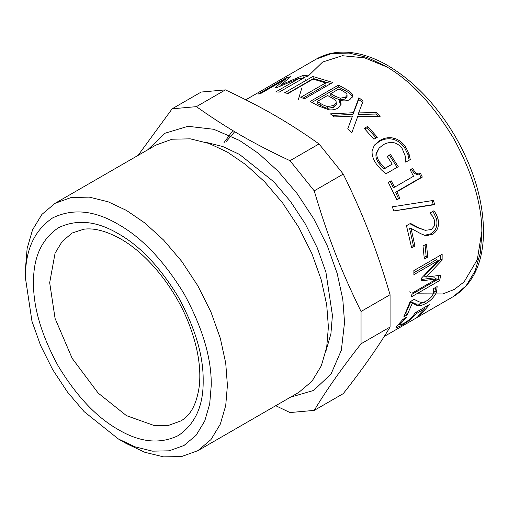 <?xml version="1.0" encoding="UTF-8"?>
<svg xmlns="http://www.w3.org/2000/svg" width="509" height="509" viewBox="0 0 509 509"><rect width="100%" height="100%" fill="white"/><g stroke="black" fill="none" stroke-linecap="round" stroke-linejoin="round"><path stroke-width="0.76" d="M407.124 314.918L403.847 316.808L410.133 301.691L414.148 299.375L418.837 301.722C421.605 302.779 424.277 302.441 426.854 300.704L430.951 297.479L433.363 293.833L433.795 290.747L433.114 288.896L437.142 286.567L436.544 292.185C434.285 296.951 430.589 300.794 425.46 303.708L420.428 305.801L417.106 305.47L412.373 303.116L407.124 314.918L405.673 313.251M427.764 257.064L424.328 259.043L423.011 246.032L426.447 244.046L427.764 257.064L426.154 256.256L424.22 257.376M433.363 200.438L434.756 204.637L393.941 210.955L392.248 206.832L433.363 200.438M381.228 169.713L376.386 164.019C373.161 159.298 371.735 154.882 372.117 150.772L374.408 145.122L379.988 140.376C384.613 137.774 389.251 137.055 393.902 138.232C398.477 139.409 402.422 142.367 405.73 147.107L408.988 153.763L410.292 159.552L405.756 162.174L405.266 156.098L402.135 148.482C397.16 142.056 390.931 140.764 383.442 144.601L379.16 148.049L377.035 152.439C376.431 155.417 377.264 158.598 379.529 161.977L384.912 168.333L392.223 164.114L387.177 156.371L390.479 154.469L398.254 166.691L385.905 173.817L381.228 169.713M357.802 116.351L351.84 132.709L347.793 128.688L352.476 116.116L334.356 116.936L330.354 113.876L353.361 112.724L358.896 97.753L363.146 101.017L358.654 112.903L376.304 112.591L380.115 116.389L357.802 116.351M332.765 82.477L304.49 98.803L300.774 97.302L325.703 82.91L313.054 79.099L288.126 93.491L284.563 92.803L312.838 76.477L332.765 82.477M223.935 142.755L232.836 130.584M307.5 75.79L279.225 92.116L275.789 91.9L300.151 77.839L277.03 87.523L275.045 87.713L285.485 79.207L261.13 93.268L258.298 94.025L286.573 77.699L290.741 76.649L280.974 84.85L302.74 75.542L307.5 75.79M339.783 100.4L341.234 104.09L338.014 108.118C335.087 109.677 331.989 110.218 328.706 109.747L318.297 105.853L310.191 101.437L338.466 85.111L345.955 89.164C349.651 91.238 351.738 93.02 352.222 94.502L352.603 96.296L349.912 99.535C347.087 101.043 343.753 101.304 339.923 100.324L339.662 102.194L341.043 104.937M377.347 137.252L373.905 139.237L364.24 128.37L367.683 126.385L377.347 137.252M399.788 198.186L396.905 199.852L388.322 182.451L391.205 180.784L394.577 187.197L413.531 176.254L410.159 169.841L412.748 168.345C415.032 173.162 417.622 174.841 420.51 173.378L422.324 177.087L396.848 191.798L399.788 198.186L396.734 199.471M418.748 174.04L420.51 173.378M414.956 246.012L411.679 247.902L406.468 225.703L410.477 223.394L419.677 228.229L425.352 230.329L431.384 229.521L434.559 225.697L434.686 220.632L432.472 216.013L429.838 213.112L433.872 210.783C435.564 212.737 436.957 215.504 438.052 219.093C439.394 226.142 437.549 231.194 432.529 234.255L426.529 235.68L424.76 235.33L420.72 233.688L411.049 228.382L414.956 246.012L413.378 245.497L411.457 246.604M439.649 280.574L411.374 296.9L412.156 293.108L436.512 279.047L421.064 280.834L421.293 278.334L438.243 260.57L413.887 274.631L413.874 270.572L442.149 254.252L442.124 260.163L425.906 277.1L440.692 275.267L439.649 280.574L438.077 279.244L411.921 294.342M396.027 327.561L396.339 328.019C395.576 328.133 395.983 327.255 397.567 325.378L402.969 319.315L406.984 316.999L400.806 323.527L400.22 325.098L403.981 323.298L409.001 319.983L412.901 316.305L415.096 312.838L429.672 304.427L421 314.257L417.679 316.172L424.5 308.899L416.96 313.251L410.222 319.913L401.607 325.48L396.008 327.936M398.992 323.705L400.22 325.098M424.213 301.939L418.958 304.178L415.618 303.898L410.833 301.652L405.991 312.698M435.78 287.356L435.03 290.658L433.445 293.623M410.833 301.652L412.373 303.116M415.618 303.898L417.106 305.47M418.958 304.178L420.428 305.801M425.047 244.854L426.154 256.256M431.918 200.431L433.286 204.561L393.921 210.898M392.254 206.845L392.573 206.794M433.286 204.561L434.756 204.637M387.343 156.613L389.493 155.372L397.135 167.391M379.16 148.049L376.132 153.463C375.502 156.409 376.304 159.546 378.537 162.867L383.843 169.109L392.223 164.114M373.988 145.733L379.173 141.515C383.799 138.912 388.418 138.174 393.037 139.307C397.58 140.433 401.474 143.334 404.731 147.998L407.919 154.551L409.172 160.259M389.493 155.372L390.479 154.469M383.843 169.109L384.912 168.333M376.132 153.463L377.035 152.439M407.919 154.551L408.988 153.763M353.011 129.451L351.802 132.671M358.654 112.903L358.247 114.474L375.788 114.061L378.117 116.357M332.422 115.435L352.991 114.328L358.673 99.471L362.847 102.678M347.825 128.72L352.476 116.116M375.788 114.061L376.304 112.591M358.673 99.471L358.896 97.753M352.991 114.328L353.361 112.724M287.668 93.395L313.379 78.551L330.869 83.578M302.989 98.173L325.976 84.901L325.703 82.91M313.379 78.551L312.838 76.477M226.467 141.292L234.706 131.704M300.482 78.863L304.287 77.648M280.287 86.11L281.184 85.385M303.453 77.629L302.74 75.542M281.292 85.677L280.974 84.85M287.553 79.748L286.573 77.699M286.058 80.473L285.485 79.207M300.832 79.919L300.151 77.839M330.742 93.688L330.786 95.584L334.979 97.957L340.171 100.044L345.369 98.956L347.036 97.009L347.004 94.515C346.591 93.522 345.127 92.326 342.608 90.939L339.013 88.916L330.742 93.688L334.998 96.106L340.266 98.237L345.49 97.162L347.138 95.228M317.152 101.533L317.202 103.429L320.199 105.102C323.113 106.928 325.607 107.991 327.694 108.302L333.815 107.253L336.284 104.587L336.074 101.412C335.679 100.464 334.273 99.293 331.862 97.919L327.599 95.501L317.152 101.533L320.199 103.238C323.164 105.096 325.696 106.177 327.802 106.502L333.961 105.471L336.404 102.824M327.694 108.302L327.802 106.502M312.023 102.373L338.58 87.039L345.942 91.028C349.575 93.064 351.624 94.814 352.088 96.284L352.381 97.13M352.088 96.284L352.222 94.502M338.58 87.039L338.466 85.111M364.87 129.031L367.072 127.759L376.151 137.945M367.072 127.759L367.683 126.385M411.558 168.924C413.798 173.664 416.368 175.3 419.257 173.836L421.045 177.482L395.563 192.192L398.458 198.472M390.015 181.357L393.336 187.662L394.577 187.197M395.563 192.192L396.848 191.798M421.045 177.482L422.324 177.087M411.049 228.382L409.535 228.159L413.378 245.497M432.936 211.324L436.512 218.781C437.829 225.71 435.978 230.711 430.958 233.765L424.964 235.215L423.914 235.063M409.879 223.737L418.15 227.937L425.352 230.329M424.964 235.215L426.529 235.68M438.841 275.522L438.077 279.244M440.559 255.168L440.508 259.17L424.296 275.98L425.906 277.1M438.243 260.57L436.627 259.609L413.9 272.729M436.512 279.047L434.921 277.774L421.191 279.505M440.508 259.17L442.124 260.163M424.811 307.232L423.959 308.206M399.323 324.169L397.949 324.92M416.158 312.221L416.96 313.251M423.698 307.869L424.5 308.899M420.504 313.506L421 314.257M403.045 319.27L403.822 320.256M225.411 89.883C262.752 107.45 288.609 122.376 319.028 143.932L289.996 160.698C252.655 143.131 226.804 128.204 196.379 106.648L225.411 89.883L201.176 92.046L172.144 108.811L138.085 155.385M196.379 106.648L172.144 108.811M319.028 143.932L343.263 174.084L314.231 190.843L289.996 160.698M343.263 174.084C363.661 215.746 376.59 249.066 390.072 294.724L361.04 311.483C340.642 269.821 327.713 236.5 314.231 190.843M390.072 294.724L390.072 327.039L361.04 343.798L361.04 311.483M390.072 327.039C377.926 347.24 362.325 369.432 343.263 393.629L314.231 410.388C326.377 390.187 341.978 367.994 361.04 343.798M275.725 405.718L289.996 412.557L314.231 410.388M290.531 397.166L313.569 390.46L331.035 374.051L341.348 350.205L344.548 322.343L342.792 299.267L337.174 273.454L327.427 246.108L313.786 218.838L296.995 193.395L278.181 171.278L258.636 153.508L239.529 140.446L213.805 129.292L187.993 126.302L165.05 133.218L147.725 149.818M325.995 350.854L330.901 333.853L332.428 315.351L325.906 272.099L317.285 247.908L305.215 223.788L290.365 201.278L273.721 181.713L239.529 154.437L222.738 146.516L205.566 142.259M118.349 438.949L126.429 443.613L144.804 452.272L163.599 456.885L181.688 456.509L197.836 450.688L298.815 392.382L311.928 381.311L321.3 365.837L326.702 347.253L328.388 327.007L326.702 304.821L321.3 279.995L311.928 253.698L298.815 227.485L282.667 203.015L264.578 181.758L245.783 164.661L227.408 152.108L209.034 143.449L190.239 138.836L172.15 139.212L156.008 145.033L55.029 203.333L41.91 214.41L32.538 229.883L27.136 248.468L25.45 268.707L25.45 278.035L31.972 321.294L40.593 345.484L52.662 369.604L67.512 392.108L84.157 411.673L118.349 438.949L135.254 446.915L152.547 451.159L169.185 450.815L184.042 445.458L196.111 435.271L204.733 421.032L209.702 403.936L211.254 385.313C211.572 358.113 202.499 327.592 184.042 293.744C163.962 260.837 142.062 237.722 118.349 224.399C94.642 210.344 72.742 208.175 52.662 217.897C34.198 230.431 25.132 250.479 25.45 278.035M197.836 450.688L210.949 439.611L220.321 424.137L225.722 405.552L227.408 385.313L225.722 363.121L220.321 338.294L210.949 312.004L197.836 285.784L181.688 261.314L163.599 240.057L144.804 222.961L126.429 210.408L108.054 201.749L89.26 197.136L71.171 197.511L55.029 203.333M481.877 233.733L480.261 253.164L475.075 271.004L466.079 285.861L453.487 296.493C473.141 284.2 483.162 262.739 483.55 232.104C483.302 201.125 473.962 169.389 455.53 136.896C436.786 105.032 414.205 81.249 387.794 65.54C372.575 56.766 357.878 52.287 343.702 52.115C333.63 52.071 324.526 54.38 316.394 59.031L331.893 53.445L349.257 53.082L367.301 57.511L384.938 65.826C409.681 79.722 432.529 103.842 453.487 138.187C472.746 173.505 482.214 205.356 481.877 233.733M424.003 302.06L425.46 303.708M435.03 290.658L436.544 292.185M378.537 162.867L379.529 161.977M404.731 147.998L405.73 147.107M393.037 139.307L393.902 138.232M379.173 141.515L379.988 140.376M345.369 98.956L345.49 97.162M340.171 100.044L340.266 98.237M334.979 97.957L334.998 96.106M333.815 107.253L333.961 105.471M320.199 105.102L320.199 103.238M345.942 91.028L345.955 89.164M430.958 233.765L432.529 234.255M436.512 218.781L438.052 219.093M418.15 227.937L419.677 228.229M401.149 324.787L401.607 325.48M409.821 319.334L410.222 319.913M414.396 313.073L415.745 314.867M400.042 322.515L400.806 323.527M386.98 67.029L364.622 57.848L342.353 55.723L322.63 62.034L307.716 76.522M306.163 79.01L305.05 80.976M301.843 87.911L298.28 99.834M409.096 291.772L410.496 292.211M416.706 293.82L442.779 293.947L454.263 289.443L464.043 281.967L477.315 259.641L481.858 231.36M203.174 380.649C203.466 355.816 195.182 327.949 178.328 297.046C159.991 266.996 140 245.892 118.349 233.726C96.704 220.893 76.713 218.915 58.37 227.79C41.522 239.23 33.238 257.535 33.53 282.705C33.238 307.531 41.522 335.399 58.37 366.302C76.713 396.352 96.704 417.456 118.349 429.621C140 442.455 159.991 444.433 178.328 435.564C195.182 424.118 203.466 405.813 203.174 380.649M49.685 282.705L55.074 318.43L72.163 358.342L98.18 393.094L126.429 415.63L154.679 425.715L168.428 425.429L180.695 421C190.551 415.681 196.748 404.082 199.273 386.204C201.24 368.045 197.906 347.539 189.284 324.704C175.618 288.597 147.769 254.182 120.716 238.956C106.445 231.016 94.101 227.771 83.699 229.222L72.163 233.02L62.193 241.431L55.074 253.196L49.685 282.705M245.809 99.783L316.394 59.031M384.206 336.487L453.487 296.493"/></g></svg>
